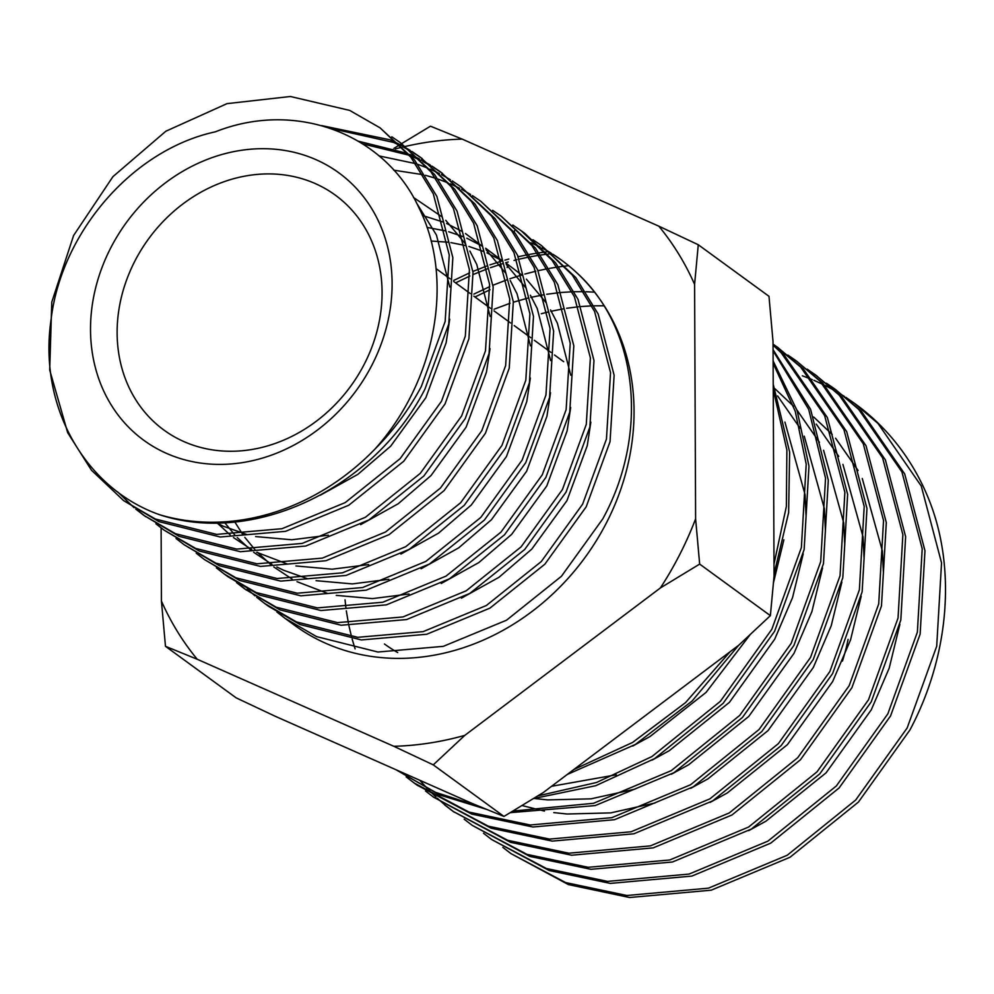 <?xml version="1.0" encoding="UTF-8"?>
<svg xmlns="http://www.w3.org/2000/svg" width="994" height="994" viewBox="0 0 994 994"><rect width="100%" height="100%" fill="white"/><g stroke="black" fill="none" stroke-linecap="round" stroke-linejoin="round"><path stroke-width="1.49" d="M110.384 248.575A165.501 142.353 126.1 0 1 316.129 159.723A165.501 142.353 126.1 0 1 372.241 364.512A165.501 142.353 126.1 0 1 166.507 453.376A165.501 142.353 126.1 0 1 110.384 248.575M364.624 363.518A145.41 125.058 -53.9 0 0 335.276 195.11A145.41 125.058 -53.9 0 0 134.575 261.658A145.41 125.058 -53.9 0 0 163.923 430.067A145.41 125.058 -53.9 0 0 364.624 363.518M848.106 639.39A188.288 161.947 126.1 0 1 842.452 661.072M660.389 587.951L699.664 564.095L695.614 518.831A318.403 273.859 126.1 0 1 679.896 554.23A318.403 273.859 126.1 0 1 660.389 587.951L464.807 735.361A318.403 273.859 126.1 0 1 393.81 746.295L197.21 659.246A318.403 273.859 126.1 0 1 161.426 601.047L161.115 527.913M391.81 136.812L400.296 142.589L431.048 171.962L453.463 208.516L469.416 269.685L465.316 336.134L441.485 401.265L400.135 458.644L345.216 502.591L282.01 528.709L216.617 534.387L155.325 519.005L123.691 500.665L91.485 470.237L67.667 432.651L49.7 370.017L51.775 302.101L73.606 235.491L112.931 176.646L165.836 131.233L227.017 103.637L290.397 96.493L349.677 110.409L380.143 127.891L410.895 157.263L433.297 193.818L449.251 254.986L445.163 321.422L421.319 386.567C408.82 409.876 393.413 430.675 375.073 448.965A226.147 194.513 -53.9 0 1 159.264 514.619C85.136 488.327 38.344 406.732 51.017 319.993C61.032 233.404 131.78 149.883 215.437 131.792C296.423 99.673 385.212 134.389 418.872 207.634C455.003 279.6 435.869 380.951 375.073 448.965M400.296 142.589L434.639 174.584L457.054 211.138L473.007 272.306L468.907 338.755L445.076 403.887L403.726 461.266L348.807 505.213L285.601 531.33L220.208 537.008L158.916 521.614L123.703 500.665M411.976 151.51L420.462 157.3L451.214 186.673L473.616 223.228L489.582 284.396L485.482 350.832L461.638 415.964L420.288 473.355L365.382 517.29L302.176 543.42L236.783 549.098L175.478 533.703L143.857 515.364L135.756 509.09M134.041 507.661L117.764 492.005M420.45 157.3L454.805 189.295L477.207 225.837L493.161 287.017L489.073 353.454L465.229 418.586L423.879 475.977L368.973 519.912L305.767 546.029L240.362 551.72L179.069 536.325L143.857 515.377M145.658 516.669L137.632 510.282M432.142 166.222L440.628 171.999L471.38 201.372L493.782 237.926L509.736 299.095L505.648 365.543L481.804 430.675L440.454 488.054L385.535 532.001L322.342 558.119L256.937 563.797L195.644 548.402L164.01 530.075L155.909 523.788M440.615 171.999L474.958 203.994L497.373 240.548L513.326 301.716L509.239 368.153L485.395 433.297L444.045 490.676L389.126 534.61L325.933 560.74L260.527 566.418L199.235 551.024L164.022 530.075M452.295 180.92L460.781 186.71L491.533 216.083L513.948 252.625L529.901 313.806L525.801 380.242L501.97 445.374L460.62 502.765L405.701 546.7L342.495 572.83L277.102 578.508L215.81 563.113L184.176 544.774L176.075 538.499M460.781 186.698L495.124 218.692L517.539 255.247L533.492 316.415L529.392 382.864L505.561 447.996L464.21 505.374L409.292 549.322L346.086 575.439L280.693 581.117L219.401 565.723L184.188 544.787M472.461 195.632L480.947 201.409L511.699 230.782L534.101 267.336L550.055 328.505L545.967 394.941L522.123 460.085L480.773 517.464L425.867 561.399L362.661 587.529L297.256 593.207L235.963 577.812L204.342 559.485L196.24 553.198M480.934 201.409L515.29 233.404L537.692 269.946L553.646 331.126L549.558 397.563L525.714 462.695L484.364 520.086L429.445 564.02L366.252 590.15L300.847 595.828L239.554 580.434L204.342 559.485M492.626 210.33L501.1 216.108L531.852 245.481L554.267 282.035L570.221 343.203L566.133 409.652L542.289 474.784L500.939 532.163L446.02 576.11L382.827 602.227L317.421 607.906L256.129 592.523L224.495 574.184L216.394 567.897M501.1 216.108L535.443 248.102L557.858 284.657L573.811 345.825L569.724 412.274L545.88 477.406L504.53 534.784L449.611 578.732L386.417 604.849L321.012 610.527L259.72 595.133L228.086 576.806M512.78 225.029L521.266 230.819L552.018 260.192L574.42 296.746L590.386 357.915L586.286 424.351L562.455 489.495L521.092 546.874L466.186 590.809L402.98 616.939L337.587 622.617L276.295 607.222L244.661 588.883L236.56 582.608M524.857 233.441L555.609 262.814L578.011 299.356L593.977 360.536L589.877 426.973L566.046 492.105L524.683 549.496L469.777 593.43L406.571 619.56L341.178 625.238L279.873 609.844L244.661 588.895M246.475 590.188L238.436 583.801M532.946 239.74L541.432 245.518L572.184 274.891L594.586 311.445L610.54 372.613L606.452 439.062L582.608 504.194L541.258 561.573L486.339 605.52L423.146 631.637L357.741 637.316L296.448 621.921L264.826 603.594L256.713 597.307M255.011 595.878L247.332 588.995M541.419 245.518L575.762 277.512L598.177 314.067L614.13 375.235L610.043 441.671L586.199 506.816L544.849 564.194L489.93 608.129L426.737 634.259L361.331 639.937L300.039 624.543L268.405 606.216M284.992 618.305L294.758 625.425A226.147 194.513 -53.9 0 0 606.912 521.912A226.147 194.513 -53.9 0 0 575.737 271.834C637.837 326.976 649.741 433.247 602.774 518.893L561.424 576.284L506.505 620.219L443.299 646.349L377.906 652.027L316.614 636.632L284.98 618.293L276.879 612.018M380.13 127.891L414.486 159.885L436.888 196.427L452.842 257.608L448.754 324.044L424.91 389.176C374.564 488.054 253.942 546.091 159.264 514.619M321.708 125.617L390.008 139.819L399.141 144.167M401.129 145.199L410.087 150.33M330.443 128.338L393.599 142.44L400.719 145.77M402.732 146.777L411.777 151.796M413.678 152.952L422.239 158.618M358.238 141.16L407.764 153.498M409.863 154.393L419.306 158.866M421.294 159.91L430.253 165.041M362.636 143.857L409.242 155.25M411.354 156.12L420.884 160.469M422.897 161.488L431.93 166.495M433.844 167.651L442.405 173.316M379.049 155.921L415.79 163.662M418.002 164.408L427.929 168.197M430.029 169.092L439.46 173.565M441.46 174.609L450.406 179.74M393.761 170.173L423.171 174.72M425.494 175.304L435.956 178.373M438.155 179.119L448.095 182.908M450.195 183.803L459.626 188.276M461.614 189.32L470.572 194.451M573.799 769.542L632.582 742.456L685.549 702.596L730.056 651.778M567.263 774.463L635.34 744.469L692.06 701.081L738.604 645.33M537.965 795.859L596.512 782.489L651.915 756.558L720.364 701.329L771.829 629.289L801.388 547.532L806.209 464.136L795.25 411.267L773.121 363.295M407.788 774.96L429.507 784.577M533.554 798.567L595.741 785.695L654.673 758.571L723.123 703.342L774.599 631.302L804.146 549.545L808.967 466.149L797.176 410.746L773.121 360.934M486.414 809.315L439.721 794.976L395.935 769.716L435.534 792.342L479.394 806.432M513.016 811.054L593.555 803.289L671.248 770.661L739.698 715.431L791.162 643.379L820.709 561.622L825.542 478.238L808.681 409.317L773.071 350.795M510.344 812.645L595.182 805.587L674.007 772.673L742.456 717.444L793.933 645.404L823.479 563.648L828.3 480.251L810.595 409.292L773.071 349.639M406.173 776.873L414.312 783.11L468.994 812.086L530.175 824.995L611.757 817.677L690.581 784.751L759.031 729.534L810.495 657.481L840.042 575.725L844.875 492.341L824.61 415.542L781.321 352.932L773.046 345.154M417.07 785.123L471.752 814.098L532.946 827.008L614.516 819.69L693.34 786.763L761.789 731.547L813.266 659.494L842.813 577.738L847.634 494.353L827.368 417.555L784.08 354.945L773.046 344.744M425.507 790.976L433.645 797.213L488.327 826.188L549.508 839.098L631.091 831.779L709.915 798.853L778.364 743.636L829.828 671.584L859.375 589.827L864.208 506.443L843.943 429.644L800.642 367.034L773.046 344.023M433.645 797.213L491.086 828.201L552.279 841.11L633.849 833.792L712.673 800.866L781.122 745.649L832.599 673.597L862.146 591.84L866.967 508.456L846.702 431.657L803.413 369.047L776.948 346.794M444.84 805.078L452.978 811.315L507.661 840.29L568.841 853.2L650.424 845.869L729.248 812.955L797.697 757.726L849.162 685.686L878.708 603.93L883.542 520.533L863.264 443.746L819.975 381.137L796.293 360.909L787.844 355.069M420.238 780.812L427.308 788.515M428.513 789.758L435.931 796.989M437.198 798.157L444.952 804.929M446.269 806.01L454.37 812.322M452.978 811.315L510.419 842.303L571.612 855.213L653.182 847.882L732.006 814.968L800.456 759.751L851.92 687.699L881.479 605.942L886.3 522.546L866.035 445.759L822.746 383.15L796.293 360.909M464.173 819.18L472.312 825.405L526.994 854.38L588.175 867.302L669.757 859.972L748.581 827.058L817.031 771.829L868.495 699.788L898.042 618.032L902.875 534.635L882.597 457.849L839.309 395.239L815.627 374.999L807.178 369.159M472.312 825.418L529.752 856.393L590.945 869.315L672.516 861.984L751.34 829.071L819.789 773.841L871.253 701.801L900.812 620.045L905.633 536.648L885.368 459.862L842.08 397.252L815.614 374.999M483.506 833.27L491.645 839.508L546.327 868.483L607.508 881.392L689.091 874.074L767.902 841.148L836.364 785.931L887.828 713.878L917.375 632.122L922.208 548.738L901.931 471.939L858.642 409.329L834.96 389.101L826.511 383.262M491.645 839.52L549.086 870.495L610.279 883.405L691.849 876.087L770.673 843.173L839.122 787.944L890.587 715.891L920.133 634.135L924.967 550.751L904.702 473.952L861.413 411.342L834.948 389.101M502.84 847.373L510.978 853.61L565.661 882.585L626.841 895.495L708.424 888.176L787.236 855.25L855.685 800.033L907.162 727.981L936.708 646.224L941.542 562.84L921.264 486.041L877.975 423.432L854.281 403.191L845.844 397.364M510.978 853.61L568.419 884.598L629.6 897.507L711.182 890.189L790.006 857.263L858.456 802.046L909.92 729.994C949.506 655.593 956.65 567.189 928.346 498.156A283.104 243.493 126.1 0 0 855.548 404.123A283.104 243.493 126.1 0 0 854.915 403.651M774.003 563.983L786.366 506.48L786.875 450.033L773.245 389.424M548.576 251.668L546.054 251.942M545.035 252.066L539.108 252.836M537.592 253.06L529.665 254.365M527.764 254.725L518.197 256.725M508.829 259.049L504.915 260.142M485.631 248.239L502.368 260.863L489.868 264.901M486.998 265.92L472.92 271.437M469.677 272.841L453.711 280.432M774.04 574.11L788.627 512.631L789.634 452.059L773.22 384.206M551.67 253.644L548.042 254.042M546.936 254.178L540.711 255.023M539.133 255.259L530.97 256.651M529.019 257.024L519.241 259.136M516.967 259.683L514.035 260.428M508.232 261.994L505.722 262.714M503.126 263.485L490.427 267.697M487.507 268.765L473.194 274.518M469.901 275.984L455.625 282.88M568.643 265.696L565.598 266.019M564.604 266.131L558.79 266.889M557.286 267.1L549.433 268.392M547.545 268.74L538.04 270.703M535.816 271.225L524.832 274.071M522.297 274.804L509.86 278.78M507.002 279.786L492.999 285.228M489.769 286.607L473.889 294.1M490.005 289.739L474.958 296.982M778.327 347.813L773.046 344.148M797.66 361.915L789.174 356.15M816.993 376.005L808.507 370.253M836.327 390.108L827.84 384.343M844.415 396.432L835.619 391.089M834.115 390.244L824.97 385.399M823.405 384.628L813.887 380.292M812.272 379.609L802.369 375.794M405.502 146.404A318.403 273.859 126.1 0 1 462.222 139.123L658.823 226.172A318.403 273.859 126.1 0 1 694.595 284.371L695.614 518.831M392.208 149.435L391.226 150.057A318.403 273.859 126.1 0 1 392.804 149.609M395.426 148.901A318.403 273.859 126.1 0 1 402.098 147.199M403.986 146.752A318.403 273.859 126.1 0 1 405.353 146.441M575.737 271.834A226.147 194.513 -53.9 0 0 561.275 259.993A226.147 194.513 -53.9 0 0 552.875 254.253M550.974 253.048A226.147 194.513 -53.9 0 0 541.954 247.829M161.426 601.047L165.476 646.311L236.187 697.875L275.636 716.45L472.249 803.5L503.97 816.434L433.26 764.871L464.807 735.361M165.476 646.311L197.21 659.246M393.81 746.295L433.26 764.871M699.664 564.095L770.375 615.659L738.828 645.156L543.246 792.566L503.97 816.434M694.595 284.371L698.273 244.748L768.983 296.311L773.034 341.576L774.053 576.035L770.375 615.659M698.273 244.748L658.823 226.172M462.222 139.123L430.489 126.188L400.321 144.416M399.277 145.049L393.873 148.404M397.699 652.536A188.288 161.947 126.1 0 1 384.454 643.988M531.032 242.847L540.276 247.084M542.264 248.127L551.21 253.259M553.099 254.439L561.424 260.105M514.557 230.658L514.258 232.136M507.499 265.659L507.114 267.535M590.846 422.152L587.268 445.66L566.94 500.665L531.802 549.098L499 577.278L461.427 598.164M431.073 241.02L447.648 242.176M450.891 242.611L465.689 245.593M468.895 246.45L483.73 251.532M486.985 252.898L502.343 260.813M505.797 262.938L522.521 275.574M526.398 279.14L545.905 302.462M550.539 309.904L557.385 323.224L570.755 375.235M570.68 407.453L567.102 430.961L546.787 485.954L511.637 534.387L478.835 562.567L441.261 583.466M409.031 594.002L372.402 598.612L336.245 595.369M327.138 593.232L297.007 581.689M292.124 579.08L273.81 566.978M270.517 564.368L257.421 552.279M254.949 549.645L244.822 537.356M242.871 534.648L234.77 521.912M426.998 227.402L445.536 230.881M448.729 231.739L463.564 236.82M466.82 238.2L482.189 246.102M506.232 264.429L525.739 287.751M530.374 295.206L537.22 308.513L550.601 360.536M550.527 392.742L546.948 416.262L526.621 471.255L491.483 519.688L458.681 547.868L421.096 568.754M388.865 579.303L352.236 583.913L316.08 580.67M306.984 578.533L283.737 570.295L276.854 566.99M271.958 564.368L253.644 552.279M250.351 549.67L237.255 537.568M234.795 534.946L224.669 522.645M422.425 215.462L443.411 222.122M446.654 223.488L462.024 231.403M465.465 233.528L482.202 246.164M486.078 249.73L505.586 273.052M510.208 280.494L517.054 293.814L530.436 345.825M530.361 378.043L526.783 401.551L506.455 456.544L471.318 504.977L438.516 533.169L400.942 554.056M368.699 564.604L332.083 569.202L295.914 565.959M286.819 563.822L256.688 552.279M251.793 549.67L233.478 537.58M230.198 534.958L217.102 522.869M413.504 197.471L441.883 216.754M445.747 220.32L465.254 243.642M469.889 251.084L476.735 264.404L490.117 316.427M490.042 348.633L486.464 372.141L466.136 427.134L430.998 475.579L398.196 503.759L360.623 524.646M328.38 535.194L291.751 539.792L255.595 536.561M246.5 534.412L223.252 526.186L216.369 522.881M416.374 202.701L436.416 234.994L449.785 287.017M449.723 319.223L446.144 342.744L425.817 397.737L390.679 446.169L357.877 474.349L320.292 495.236M594.35 292.149L586.013 291.727M584.05 291.677L574.321 291.714M572.084 291.789L561.188 292.484M558.703 292.721L546.688 294.274M543.966 294.733L530.808 297.392M527.826 298.113L513.376 302.188M510.084 303.257L494.043 309.233M632.693 746.034L649.927 736.591L706.063 692.408L749.874 635.017M773.506 582.608L783.868 539.817M603.843 305.792L594.163 305.804M591.939 305.866L581.08 306.525M578.607 306.761L566.642 308.277M563.933 308.724L550.813 311.333M547.843 312.041L541.295 313.744M345.03 599.842L345.937 608.03M346.322 610.838L348.397 623.139M348.919 625.673L351.528 636.744M352.137 639.005L355.094 648.883M551.571 786.291L616.355 774.786M652.027 760.137L669.26 750.694L729.41 702.348L774.674 639.241L792.541 597.605L803.202 553.906M806.097 516.781L805.053 494.59L784.925 422.09M534.449 798.493L547.682 799.909L590.995 798.841L634.942 789.137M671.36 774.239L688.594 764.796L748.743 716.45L794.007 653.344L811.874 611.708L822.535 568.009M825.43 530.871L824.386 508.679L804.258 436.18M800.095 428.203L777.594 395.91M522.098 805.575L544.439 811.079M553.782 812.595L567.015 814.011L610.701 812.893L655.021 802.99M690.693 788.341L707.927 778.886L768.076 730.553L813.341 667.446L831.208 625.798L841.868 582.111M844.763 544.973L843.72 522.782L823.591 450.282M819.429 442.293L796.927 410.013M793.547 406.248L775.022 388.803M710.027 802.431L727.26 792.988L787.41 744.643L832.661 681.549L850.541 639.9L861.202 596.214M864.097 559.075L863.053 536.884L842.924 464.384M838.762 456.395L816.26 424.115M883.43 573.178L882.386 550.987L862.258 478.487M858.095 470.497L835.581 438.217M832.214 434.453L813.688 416.995M748.693 830.636L765.927 821.193L826.076 772.847L871.328 709.741L889.208 668.105L899.868 624.406M436.031 268.591L450.108 278.854M453.699 281.476L470.274 293.565M473.865 296.175L490.427 308.264M494.018 310.886L510.593 322.963M514.184 325.585L530.746 337.674M534.337 340.283L550.912 352.373M554.503 354.995L563.685 361.692M224.507 574.184L228.098 576.806M264.826 603.594L268.417 606.216M521.266 230.819L524.857 233.428M414.312 783.11L417.082 785.136M854.281 403.191L855.548 404.123"/></g></svg>
